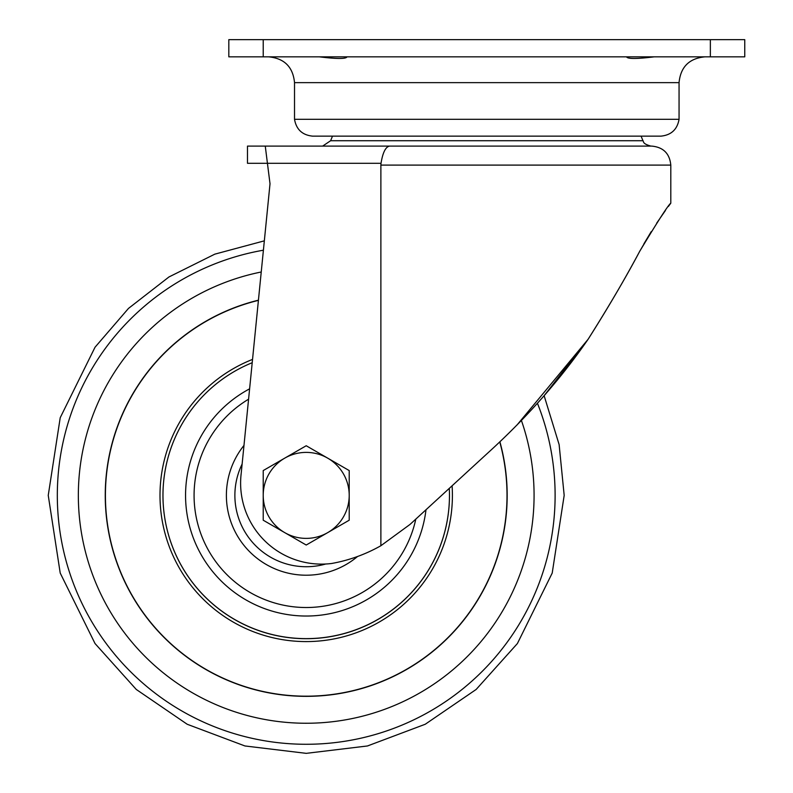 <?xml version="1.0" encoding="UTF-8"?>
<svg xmlns="http://www.w3.org/2000/svg" width="793" height="793" viewBox="0 0 793 793"><rect width="100%" height="100%" fill="white"/><g stroke="black" fill="none" stroke-linecap="round" stroke-linejoin="round"><path stroke-width="1.19" d="M242.133 464.044A71.34 71.34 0 0 0 325.715 564.011M252.541 359.407A146.19 146.19 0 0 0 324.486 640.437A146.19 146.19 0 0 0 452.089 485.792M258.409 300.369A200.798 200.798 0 0 0 107.987 527.424A200.798 200.798 0 0 0 322.285 695.54A200.798 200.798 0 0 0 499.768 441.959M258.429 300.18A200.966 200.966 0 0 0 107.818 527.414A200.966 200.966 0 0 0 322.275 695.709A200.966 200.966 0 0 0 499.907 441.82M267.975 167.601L270.016 183.748L264.337 240.844L214.834 254.147L168.959 276.965L128.486 308.418L95.031 347.235L60.218 417.703L48.244 495.387L60.218 573.071L95.031 643.539L136.257 689.444L187.198 724.257L244.948 745.965L306.217 753.35L367.476 745.965L425.226 724.257L476.167 689.444L517.393 643.539L552.206 573.071L564.18 495.387L559.124 444.576L544.127 395.687L588.079 339.315C608.707 306.673 625.925 277.322 639.743 251.252C626.073 277.064 608.846 306.425 588.079 339.315L516.967 425.068M651.291 231.546L639.822 251.113M639.743 251.252C624.795 279.255 607.577 308.616 588.079 339.315C607.577 308.616 624.795 279.255 639.743 251.252C658.22 220.573 668.568 204.554 670.799 203.206C668.618 204.495 658.269 220.504 639.743 251.252M668.36 206.477L670.799 203.206L670.799 165.103L380.878 165.103L381.027 163.299C382.751 152.633 385.576 146.903 389.502 146.1L265.268 146.1L267.429 163.299L265.268 146.1L247.485 146.1L247.485 163.299L267.429 163.299L270.016 183.748L241.171 473.649A80.985 80.985 0 0 0 331.514 563.506A155.636 155.636 0 0 0 380.878 545.733L410.001 524.441L487.735 453.071C526.542 417.832 559.987 379.916 588.079 339.315L544.127 395.687M670.799 165.103C669.679 153.564 663.345 147.23 651.796 146.1L389.502 146.1M380.878 165.103L380.878 545.733M710.359 56.848L228.82 56.848L228.82 39.65L744.756 39.65L744.756 56.848L710.359 56.848L710.359 39.65M654.146 56.848C636.64 58.989 627.451 58.989 626.579 56.848L626.52 56.888M319.43 56.848C336.926 58.989 346.115 58.989 346.987 56.848L347.056 56.888M643.866 243.907L651.083 231.873M656.693 223.14L665.456 210.452M650.924 146.1L322.652 146.1L330.631 140.718L642.945 140.718C643.936 141.213 641.706 143.592 650.924 146.1M294.52 82.641L679.056 82.641L679.056 119.317L294.52 119.317L294.52 82.641C292.994 66.979 284.39 58.375 268.718 56.848M679.056 119.317C677.272 129.467 671.255 135.078 660.995 136.138L312.581 136.138C302.321 135.078 296.304 129.467 294.52 119.317M306.217 445.745L349.207 470.566L349.207 520.208L306.217 545.029L263.217 520.208L263.217 495.387A42.991 42.991 0 0 1 284.717 458.156L306.217 445.745M263.217 470.566L284.717 458.156A42.991 42.991 0 0 1 349.207 495.387A42.991 42.991 0 0 1 284.717 532.618A42.991 42.991 0 0 1 263.217 495.387L263.217 470.566M243.976 445.428A79.806 79.806 0 0 0 357.544 556.498M248.576 399.196A112.13 112.13 0 0 0 240.874 586.513A112.13 112.13 0 0 0 415.81 519.108M249.607 388.838A120.645 120.645 0 0 0 237.999 594.899A120.645 120.645 0 0 0 426 509.75M449.462 495.387A143.246 143.246 0 0 0 449.294 488.369A143.246 143.246 0 0 1 167.69 531.895A143.246 143.246 0 0 1 252.214 362.708A143.246 143.246 0 0 0 324.615 637.443A143.246 143.246 0 0 0 449.462 495.387M261.234 271.999A227.869 227.869 0 0 0 80.341 525.481A227.869 227.869 0 0 0 321.294 722.75A227.869 227.869 0 0 0 521.417 420.488M263.405 250.201A248.893 248.893 0 0 0 58.969 524.004A248.893 248.893 0 0 0 320.55 743.864A248.893 248.893 0 0 0 537.436 403.26M381.027 163.299L267.429 163.299M263.217 56.848L263.217 39.65M679.056 82.641C680.582 66.979 689.186 58.375 704.848 56.848M332.485 136.138L330.631 140.718M641.091 136.138L642.945 140.718"/></g></svg>
